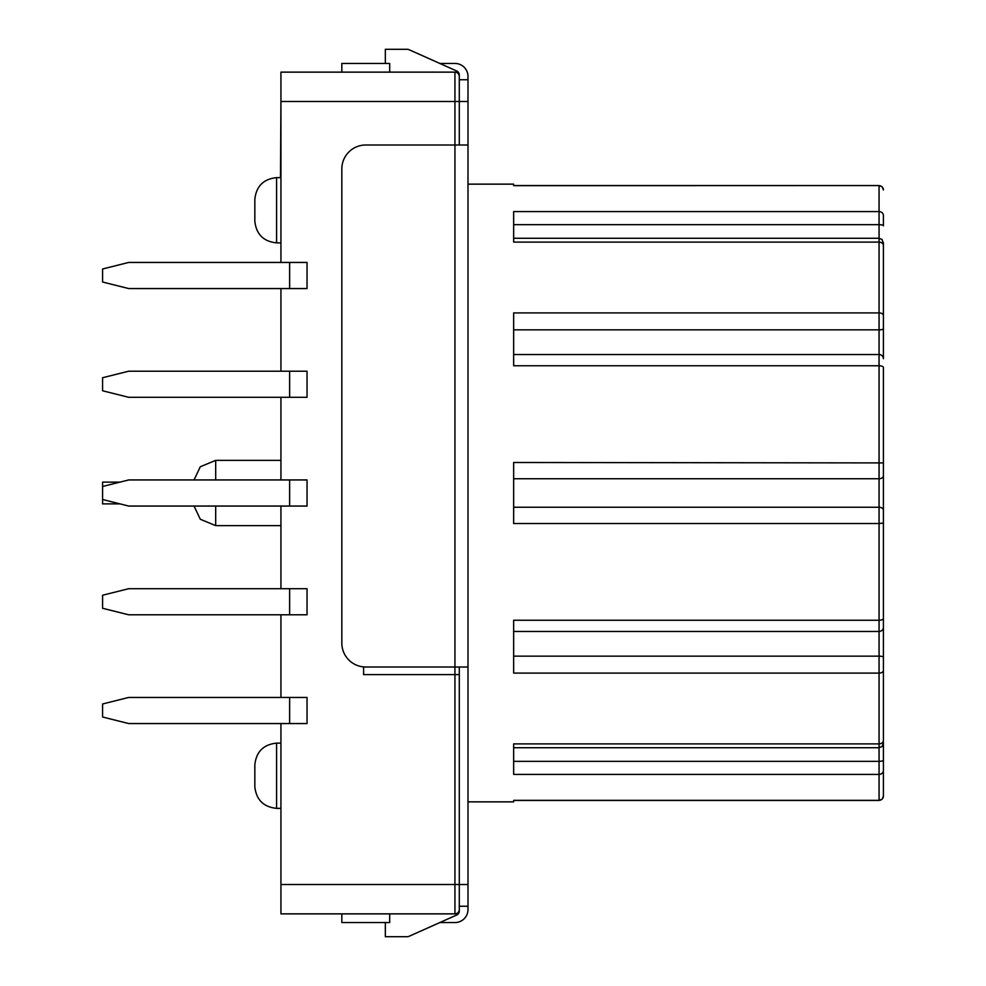 <?xml version="1.0" encoding="UTF-8"?>
<svg xmlns="http://www.w3.org/2000/svg" width="986" height="986" viewBox="0 0 986 986"><rect width="100%" height="100%" fill="white"/><g stroke="black" fill="none" stroke-linecap="round" stroke-linejoin="round"><path stroke-width="1.48" d="M102.593 703.979L128.685 697.447L307.04 697.447L307.04 723.551L128.685 723.551L102.593 717.019L102.593 703.979M128.685 288.553L102.593 282.021L102.593 268.981L128.685 262.449L289.637 262.449L289.637 288.553L128.685 288.553M289.637 262.449L307.04 262.449L307.04 288.553L289.637 288.553M289.637 506.052L128.685 506.052L102.593 499.52L102.593 486.48L128.685 479.948L307.04 479.948L307.04 506.052L289.637 506.052L289.637 479.948M102.593 377.724L102.593 390.776L128.685 397.296L307.04 397.296L307.04 371.204L128.685 371.204L102.593 377.724M102.593 608.276L102.593 595.224L128.685 588.704L307.04 588.704L307.04 614.796L128.685 614.796L102.593 608.276M119.984 503.871L102.593 503.871L102.593 499.52M102.593 486.48L102.593 482.129L119.984 482.129M513.657 507.248L879.068 507.248L879.068 523.517L513.657 523.517L513.657 462.483L883.407 462.915L883.407 627.281A4.351 4.19 180 0 1 879.068 631.471L879.068 747.721L882.113 746.476L883.407 742.865M883.407 723.551L883.407 538.676M513.657 354.529L879.068 354.529A4.351 4.19 0 0 1 883.407 358.719L883.407 262.449M883.407 225.831L883.407 215.54A4.351 3.969 0 0 0 879.068 211.583L879.068 224.66A4.351 1.171 0 0 1 883.407 225.831M467.993 184.148L513.657 184.148L513.657 185.664L879.068 185.565L882.113 186.81L883.407 189.99A4.351 4.326 0 0 0 879.068 185.664L879.068 211.583L513.657 211.583L513.657 242.1L879.068 242.1L879.068 312.907A4.351 2.539 0 0 1 883.407 315.434L883.407 358.719M752.91 224.66L879.068 224.66L879.068 238.279L882.113 239.524L883.407 243.912M883.407 242.63L883.407 315.434M513.657 478.752L879.068 478.752L879.068 312.907L513.657 312.907L513.657 365.757L879.068 365.757A4.351 1.787 0 0 1 883.407 367.556L883.407 462.915M883.407 742.088L883.407 770.46A4.351 3.969 180 0 1 879.068 774.417L513.657 774.417L513.657 743.9L879.068 743.9A4.351 3.537 180 0 0 883.407 740.375L883.407 627.281M883.407 770.46L883.407 796.01A4.351 4.326 180 0 1 879.068 800.336L882.113 799.19L883.407 796.084M883.407 784.449L883.407 791.511M883.407 475.708A4.351 3.044 -0 0 1 879.068 478.752L879.068 507.248A4.351 3.044 0 0 1 883.407 510.292L883.407 447.324M883.407 517.206L883.407 520.99M467.993 801.852L513.657 801.852L513.657 800.336L879.068 800.336L879.068 747.721L513.657 747.721M883.407 670.566A4.351 2.539 180 0 1 879.068 673.093L513.657 673.093L513.657 620.243L879.068 620.243L879.068 631.471L513.657 631.471M385.341 936.7L407.243 936.7L385.341 936.7L385.341 922.563L389.692 922.563L389.692 913.862M407.243 936.7A4.351 4.351 0 0 0 409.017 936.318L439.818 922.563L454.94 922.563A13.052 13.052 0 0 0 467.993 909.511L467.993 79.755L459.291 79.755L459.291 76.489L459.291 145.004M454.94 913.862L454.94 884.504L280.936 884.504L280.936 913.862L454.94 913.862A4.351 4.351 0 0 0 459.291 909.511L459.291 911.039A4.351 4.351 0 0 1 456.715 915.008L409.017 936.318M254.832 221.123L254.832 199.369C256.224 186.255 263.472 179.008 276.585 177.628L276.585 242.876C263.472 241.496 256.224 234.249 254.832 221.123M467.993 884.504L454.94 884.504L454.94 674.609L459.291 674.609L459.291 667.004L459.291 909.511L459.291 906.245L467.993 906.245M363.587 666.906L363.587 674.609L454.94 674.609L454.94 667.004L365.757 667.004A23.923 23.923 0 0 1 341.834 643.069L341.834 168.926A23.923 23.923 0 0 1 365.757 145.004L454.94 145.004L454.94 72.138A4.351 4.351 0 0 1 459.291 76.489L459.291 74.961A4.351 4.351 0 0 0 456.715 70.992L409.017 49.682A4.351 4.351 0 0 0 407.243 49.3L385.341 49.3L407.243 49.3M389.692 72.138L389.692 63.437L341.834 63.437L341.834 72.138M280.936 100.806L280.505 177.628M307.04 262.449L307.04 288.553M307.04 371.204L307.04 397.296M307.04 723.551L307.04 697.447M307.04 614.796L307.04 588.704M307.04 506.052L307.04 479.948M467.993 79.755L467.993 76.489A13.052 13.052 0 0 0 454.94 63.437L439.818 63.437L409.017 49.682M459.291 76.489A4.351 4.351 0 0 0 454.94 72.138L280.936 72.138L280.936 262.449M280.936 884.504L280.936 723.551M280.936 697.447L280.936 614.796M280.936 588.704L280.936 506.052M280.936 479.948L280.936 397.296M280.936 371.204L280.936 288.553M385.341 49.3L385.341 63.437M254.832 775.748L254.832 786.631C256.224 799.745 263.472 806.992 276.585 808.372L276.585 743.124C263.472 744.504 256.224 751.751 254.832 764.877L254.832 775.748M467.993 145.004L454.94 145.004L454.94 667.004L467.993 667.004M341.834 913.862L341.834 922.563L385.341 922.563M289.637 723.551L289.637 697.447M289.637 371.204L289.637 397.296M289.637 614.796L289.637 588.704M883.407 523.085L879.068 523.517L879.068 620.243A4.351 1.787 180 0 0 883.407 618.444M513.657 238.279L879.068 238.279L879.068 242.1A4.351 3.537 0 0 1 883.407 245.625M883.407 760.169A4.351 1.171 180 0 1 879.068 761.34L513.657 761.34M513.657 329.842L879.068 329.842A4.351 1.085 0 0 0 883.407 328.769M883.407 657.231A4.351 1.085 180 0 0 879.068 656.158L513.657 656.158M513.657 224.66L879.068 224.66M215.688 506.052L215.688 525.624L200.306 519.252L194.045 506.052M280.936 460.376L215.688 460.376L215.688 479.948M280.936 101.496L467.993 101.496M879.068 800.435L513.657 800.435L879.068 800.435M879.068 185.565L513.657 185.565L879.068 185.565M215.688 460.376L200.306 466.748L194.045 479.948M280.936 525.624L215.688 525.624M280.936 177.628L276.585 177.628M280.936 242.876L276.585 242.876M280.936 743.124L276.585 743.124M280.936 808.372L276.585 808.372"/></g></svg>
